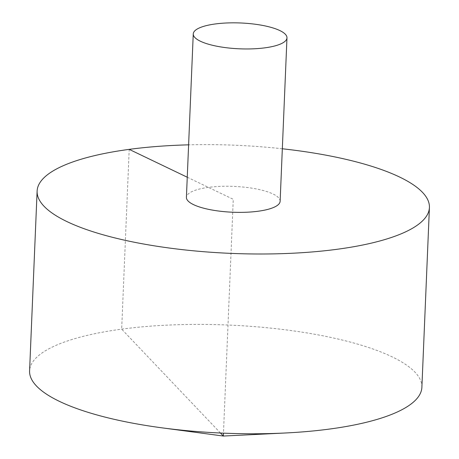 <?xml version="1.0" encoding="UTF-8"?>
<svg xmlns="http://www.w3.org/2000/svg" width="459" height="459" viewBox="0 0 459 459"><rect width="100%" height="100%" fill="white"/><g stroke="black" fill="none" stroke-linecap="round" stroke-linejoin="round"><path stroke-width="0.34" stroke-dasharray="2.29 1.72" d="M421.884 387.31A196.326 54.116 2.4 0 0 392.02 356.798A196.326 54.116 2.4 0 0 172.687 324.892A196.326 54.116 2.4 0 0 29.583 370.866M282.325 148.773A196.326 54.116 2.4 0 0 188.609 144.843M280.128 201.272A46.898 12.927 2.4 0 0 272.99 193.985A46.898 12.927 2.4 0 0 220.595 186.365A46.898 12.927 2.4 0 0 186.411 197.347M187.255 177.226L233.27 199.309L223.464 433.153M220.463 433.021L121.669 329.149L129.203 149.37"/><path stroke-width="0.69" d="M188.609 144.843A196.326 54.116 2.4 0 0 37.116 191.087L29.583 370.866A196.326 54.116 2.4 0 0 161.838 427.817A196.326 54.116 2.4 0 0 285.326 432.992A196.326 54.116 2.4 0 0 421.884 387.31L429.417 207.531A196.326 54.116 2.4 0 0 399.554 177.019A196.326 54.116 2.4 0 0 282.325 148.773M37.116 191.087A196.326 54.116 2.4 0 0 231.003 253.379A196.326 54.116 2.4 0 0 429.417 207.531M193.256 33.932L186.411 197.347A46.898 12.927 2.4 0 0 210.325 209.706A46.898 12.927 2.4 0 0 258.124 211.238A46.898 12.927 2.4 0 0 280.128 201.272L286.973 37.862A46.898 12.927 2.4 0 0 279.841 30.569A46.898 12.927 2.4 0 0 227.446 22.95A46.898 12.927 2.4 0 0 193.256 33.932A46.898 12.927 2.4 0 0 239.575 48.815A46.898 12.927 2.4 0 0 286.973 37.862M129.203 149.37L187.255 177.226M223.464 433.153L223.344 436.05L220.463 433.021M161.838 427.817L223.344 436.05L285.326 432.992"/></g></svg>
